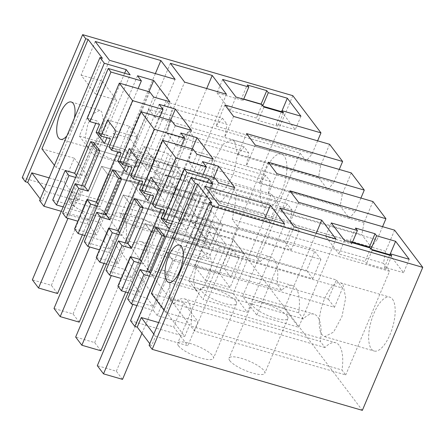 <?xml version="1.0" encoding="UTF-8"?>
<svg xmlns="http://www.w3.org/2000/svg" width="445" height="445" viewBox="0 0 445 445"><rect width="100%" height="100%" fill="white"/><g stroke="black" fill="none" stroke-linecap="round" stroke-linejoin="round"><path stroke-width="0.33" stroke-dasharray="2.23 1.67" d="M61.299 211.303L98.111 221.994L102.973 210.479L70.644 201.09L74.599 206.319L130.14 74.838M40.239 198.96L41.952 201.223L39.572 200.528M22.25 177.638L232.412 238.665L362.347 410.357M149.754 343.674L151.467 345.937L149.086 345.242M130.524 320.717L184.731 336.459L98.111 221.994M155.75 227.567A19.424 5.062 22.9 0 0 136.793 216.448A19.424 5.062 22.9 0 0 120.745 215.041A19.424 5.062 22.9 0 0 121.518 217.627A19.424 5.062 22.9 0 0 140.475 228.741A19.424 5.062 22.9 0 0 156.529 230.154A19.424 5.062 22.9 0 0 155.75 227.567M229.792 360.706A19.424 5.062 22.9 0 0 248.755 371.825A19.424 5.062 22.9 0 0 264.803 373.233A19.424 5.062 22.9 0 0 264.03 370.646A19.424 5.062 22.9 0 0 245.073 359.527A19.424 5.062 22.9 0 0 229.019 358.119A19.424 5.062 22.9 0 0 229.792 360.706M178.445 345.793A19.424 5.062 22.9 0 0 197.402 356.912A19.424 5.062 22.9 0 0 213.45 358.325A19.424 5.062 22.9 0 0 212.677 355.733A19.424 5.062 22.9 0 0 193.72 344.619A19.424 5.062 22.9 0 0 177.666 343.206A19.424 5.062 22.9 0 0 178.445 345.793M70.165 202.714A19.424 5.062 22.9 0 0 89.122 213.834A19.424 5.062 22.9 0 0 105.176 215.241A19.424 5.062 22.9 0 0 104.403 212.654A19.424 5.062 22.9 0 0 85.44 201.541A19.424 5.062 22.9 0 0 69.392 200.128A19.424 5.062 22.9 0 0 70.165 202.714M317.608 140.826L312.051 153.981L306.143 161.123L300.108 153.152L148.903 109.248L105.12 212.899L108.836 217.805L260.041 261.71A36.69 14.574 106.2 0 1 270.666 256.91A36.69 14.574 106.2 0 1 277.051 284.188L281.696 290.324A36.69 14.574 106.2 0 1 292.326 285.523A36.69 14.574 106.2 0 1 298.706 312.807L303.351 318.943A36.69 14.574 106.2 0 1 313.981 314.142A36.69 14.574 106.2 0 1 320.361 341.421L325.006 347.556A36.69 14.574 106.2 0 1 335.636 342.756A36.69 14.574 106.2 0 1 342.016 370.034L345.732 374.946L194.526 331.041L190.816 326.129L342.016 370.034M394.598 230.16L385.682 251.275L383.484 263.323L389.514 271.294L345.732 374.946M292.816 95.669L232.412 238.665M300.108 153.152L256.326 256.804L105.12 212.899M260.041 261.71L256.326 256.804M392.462 299.118A28.057 11.147 106.2 0 1 391.394 331.013A28.057 11.147 106.2 0 1 374.1 351.016A28.057 11.147 106.2 0 1 371.38 349.025A28.057 11.147 106.2 0 1 372.454 317.129A28.057 11.147 106.2 0 1 389.748 297.127A28.057 11.147 106.2 0 1 392.462 299.118M263.106 205.946A28.057 11.147 106.2 0 1 264.174 174.051A28.057 11.147 106.2 0 1 281.468 154.048A28.057 11.147 106.2 0 1 284.188 156.039A28.057 11.147 106.2 0 1 283.12 187.935A28.057 11.147 106.2 0 1 265.821 207.937A28.057 11.147 106.2 0 1 263.106 205.946M124.645 73.241L70.644 201.09M102.356 58.223L56.142 167.632L88.472 177.021L78.337 201.012L46.007 191.623L41.952 201.223M44.294 189.359L46.007 191.623M49.15 177.867L64.108 182.205L78.337 201.012M41.908 148.825L74.243 158.214L64.108 182.205M211.87 202.942L165.657 312.346L197.986 321.735L187.851 345.726L155.522 336.337L151.467 345.937M153.809 334.073L155.522 336.337M158.665 322.58L173.622 326.919L187.851 345.726M151.422 293.539L183.757 302.928L173.622 326.919M212.805 184.074L157.263 315.55L189.598 324.939L102.973 210.479M184.731 336.459L189.598 324.939M178.862 172.866A19.424 5.062 22.9 0 0 159.9 161.746A19.424 5.062 22.9 0 0 143.852 160.334A19.424 5.062 22.9 0 0 144.625 162.926A19.424 5.062 22.9 0 0 163.582 174.04A19.424 5.062 22.9 0 0 179.635 175.452A19.424 5.062 22.9 0 0 178.862 172.866M287.136 315.944A19.424 5.062 -157.1 0 1 287.909 318.531A19.424 5.062 -157.1 0 1 271.862 317.118A19.424 5.062 -157.1 0 1 252.905 306.004A19.424 5.062 -157.1 0 1 252.126 303.412A19.424 5.062 -157.1 0 1 268.179 304.825A19.424 5.062 -157.1 0 1 287.136 315.944M235.783 301.031A19.424 5.062 -157.1 0 1 236.562 303.618A19.424 5.062 -157.1 0 1 220.509 302.211A19.424 5.062 -157.1 0 1 201.552 291.091A19.424 5.062 -157.1 0 1 200.773 288.505A19.424 5.062 -157.1 0 1 216.826 289.912A19.424 5.062 -157.1 0 1 235.783 301.031M93.272 148.013A19.424 5.062 22.9 0 0 112.229 159.132A19.424 5.062 22.9 0 0 128.282 160.539A19.424 5.062 22.9 0 0 127.509 157.953A19.424 5.062 22.9 0 0 108.547 146.833A19.424 5.062 22.9 0 0 92.499 145.426A19.424 5.062 22.9 0 0 93.272 148.013M277.051 284.188L125.846 240.283L130.491 246.419A36.69 14.574 106.2 0 1 141.121 241.624A36.69 14.574 106.2 0 1 147.501 268.902L298.706 312.807M281.696 290.324L130.491 246.419M303.351 318.943L152.145 275.038L147.501 268.902M152.145 275.038A36.69 14.574 106.2 0 1 162.775 270.237A36.69 14.574 106.2 0 1 169.161 297.516L320.361 341.421M325.006 347.556L173.8 303.651L169.161 297.516M173.8 303.651A36.69 14.574 106.2 0 1 184.43 298.851A36.69 14.574 106.2 0 1 190.816 326.129M389.514 271.294L238.309 227.389L194.526 331.041M383.484 263.323L232.279 219.418L238.309 227.389M385.682 251.275L289.634 223.384L292.048 210.146L236.89 194.131L232.279 219.418M298.55 202.275L289.634 223.384M224.92 104.981L216.003 126.091L222.494 118.242L167.342 102.228L154.938 117.219L306.143 161.123M312.051 153.981L216.003 126.091M148.903 109.248L154.938 117.219M108.836 217.805A36.69 14.574 106.2 0 1 119.466 213.005A36.69 14.574 106.2 0 1 125.846 240.283M343.012 284.761L345.704 297.805L341.944 316.651L333.561 332.115L324.65 336.654L321.935 334.668A28.057 11.147 106.2 0 1 323.003 302.772A28.057 11.147 106.2 0 1 340.297 282.77A28.057 11.147 106.2 0 1 343.012 284.761M234.738 141.682L232.017 139.691L223.106 144.236L214.724 159.694L210.969 178.54L213.656 191.589L216.37 193.575L225.287 189.036L233.669 173.572L237.424 154.727L234.738 141.682M120.328 161.724L138.707 167.064L159.783 117.18M159.165 104.369L134.841 161.952L138.707 167.064M170.624 120.328L151.055 166.658L134.841 161.952M191.495 130.374L167.17 187.957L151.055 166.658M175.28 125.668L150.955 183.251L167.17 187.957M171.414 120.556L147.089 178.139L150.955 183.251M126.169 172.065L147.089 178.139M120.028 161.329L129.54 164.088L128.583 166.358M141.983 190.343L160.361 195.678L181.438 145.793M180.82 132.988L156.495 190.566L160.361 195.678M192.279 148.941L172.71 195.277L156.495 190.566M213.149 158.987L188.825 216.57L172.71 195.277M196.935 154.282L172.615 211.864L188.825 216.57M193.069 149.17L168.744 206.753L172.615 211.864M147.823 200.678L168.744 206.753M141.682 189.943L151.194 192.702L150.238 194.971M163.643 218.957L182.022 224.291L203.092 174.412M202.475 161.602L178.15 219.185L182.022 224.291M213.934 177.561L194.365 223.891L178.15 219.185M234.804 187.606L210.479 245.189L194.365 223.891M218.59 182.895L194.27 240.478L210.479 245.189M214.724 177.789L190.399 235.372L194.27 240.478M163.337 218.556L172.849 221.321L169.478 229.297L190.399 235.372M136.927 305.565L153.308 310.321L207.309 182.478M171.509 223.696L175.53 224.859L153.386 277.28L150.493 273.453M149.37 276.111L153.386 277.28M157.263 315.55L153.308 310.321M163.944 310.082L165.657 312.346M289.89 190.827L280.967 211.937L287.464 204.088L292.048 210.146M382.578 226.672L377.015 239.827L280.967 211.937M377.015 239.827L371.108 246.975L361.824 234.71L210.624 190.805L219.902 203.07L232.307 188.074L236.89 194.131M372.943 201.546L364.027 222.661L361.824 234.71M364.027 222.661L267.973 194.771L270.393 181.532L215.235 165.512L210.624 190.805M276.896 173.656L267.973 194.771M268.235 162.208L259.313 183.323L265.81 175.475L270.393 181.532M360.923 198.053L355.36 211.214L259.313 183.323M355.36 211.214L349.453 218.356L340.169 206.091L188.969 162.186L198.248 174.451L210.652 159.46L215.235 165.512M351.289 172.933L342.366 194.042L340.169 206.091M342.366 194.042L246.319 166.152L248.738 152.913L193.581 136.899L188.969 162.186M255.241 145.042L246.319 166.152M246.58 133.595L237.658 154.71L244.155 146.856L248.738 152.913M339.262 169.439L333.705 182.595L237.658 154.71M329.634 144.314L320.712 165.429L318.514 177.477L327.798 189.742L333.705 182.595M320.712 165.429L224.664 137.538L227.078 124.3L171.926 108.285L167.342 102.228M233.586 116.423L224.664 137.538M222.494 118.242L227.078 124.3M54.429 165.368L56.142 167.632M74.376 118.136A19.424 7.715 106.2 0 1 66.906 135.82M87.315 118.097L96.821 120.856L95.781 123.315M52.727 199.966L74.599 206.319M98.673 133.111L117.052 138.445L138.122 88.561M137.511 75.756L113.186 133.339L117.052 138.445M148.969 91.709L129.395 138.045L113.186 133.339M169.84 101.76L145.515 159.338L129.395 138.045M153.625 97.049L129.3 154.632L145.515 159.338M149.759 91.943L125.434 149.52L129.3 154.632M104.514 143.446L125.434 149.52M98.373 132.71L107.885 135.475L106.922 137.739M344.552 240.511L338.879 253.945L365.028 261.538L370.702 248.104M331.252 222.934L325.573 236.367L338.879 253.945M352.24 242.742L351.728 243.96L325.573 236.367M351.728 243.96L349.87 241.507L355.544 228.074M352.446 242.258L349.87 241.507M371.136 248.677L370.913 249.211L369.895 247.871M370.913 249.211L371.72 249.45M389.803 254.696L403.543 272.724L409.216 259.285M390.326 253.8L389.931 254.735M389.598 255.185L384.524 267.2L403.543 272.724M391.745 255.808L386.071 269.242L384.524 267.2M386.071 269.242L366.574 263.585L365.028 261.538M372.254 250.146L366.574 263.585M222.661 79.444L216.988 92.877L243.142 100.475L241.596 98.428L247.27 84.995M243.654 99.252L243.142 100.475M243.738 99.051L241.596 98.428M262.862 105.599L262.633 106.133L261.31 104.38M262.633 106.133L263.446 106.366M281.529 111.617L295.269 129.645L300.942 116.206M282.047 110.722L281.652 111.656M281.323 112.107L276.245 124.122L295.269 129.645M283.471 112.73L277.791 126.163L276.245 124.122M277.791 126.163L258.3 120.506L256.442 118.053L230.293 110.46L235.967 97.021M263.974 107.067L258.3 120.506M262.116 104.614L256.442 118.053M216.988 92.877L230.293 110.46M170.385 63.307L133.088 151.6L147.317 170.402L184.614 82.108M206.708 88.527L174.93 163.749L133.088 151.6M174.93 163.749L189.158 182.556L147.317 170.402M226.455 94.262L189.158 182.556M294.128 226.822L256.832 315.116L298.673 327.27L335.969 238.976M279.899 208.021L242.603 296.314L256.832 315.116M316.217 233.241L284.444 308.463L242.603 296.314M284.444 308.463L298.673 327.27M264.87 218.328L233.091 293.55L247.32 312.357L284.616 224.063M204.772 186.205L190.582 219.797L204.811 238.598L226.21 244.811L203.104 299.518L247.32 312.357M233.091 293.55L188.869 280.712L211.981 226.01L190.582 219.797M219.001 205.012L204.811 238.598M95.258 41.491L81.068 75.083L95.297 93.884L109.487 60.298M81.068 75.083L102.467 81.296L79.36 135.998L123.577 148.836L137.811 167.643L175.102 79.349M155.355 73.614L123.577 148.836M102.467 81.296L116.696 100.097L93.589 154.804L137.811 167.643M116.696 100.097L95.297 93.884M127.659 298.979L153.336 306.438L147.145 298.261L128.127 292.738M117.903 286.091L139.775 292.443L131.442 281.429L121.14 278.437M106.005 270.365L131.675 277.819L125.49 269.642L106.472 264.124M96.248 257.477L118.12 263.829L109.787 252.81L99.485 249.823M84.344 241.752L110.021 249.206L103.835 241.029L84.817 235.505M74.593 228.864L96.465 235.21L88.127 224.197L77.831 221.204M62.689 213.133L88.366 220.587L82.18 212.415L63.162 206.892M74.243 158.214L88.472 177.021M183.757 302.928L197.986 321.735M188.869 280.712L203.104 299.518M79.36 135.998L93.589 154.804M318.514 177.477L167.309 133.572L171.926 108.285M167.309 133.572L176.593 145.838L188.997 130.841L193.581 136.899M194.526 265.993L208.716 232.401L219.546 246.708L205.356 280.3L194.526 265.993L219.252 273.169L233.441 239.582L244.272 253.889L230.082 287.476L219.252 273.169M183.702 251.681L172.871 237.374L187.061 203.788L197.892 218.095L183.702 251.681L208.427 258.862L197.597 244.555L211.787 210.963L222.617 225.27L208.427 258.862M143.752 146.555L154.576 160.862L140.392 194.454L129.562 180.142L143.752 146.555L168.477 153.731L179.302 168.043L165.117 201.63L154.287 187.323L168.477 153.731M151.217 208.761L165.407 175.169L176.237 189.475L162.047 223.067L151.217 208.761L175.942 215.936L190.132 182.35L200.962 196.657L186.772 230.249L175.942 215.936M287.464 204.088L232.307 188.074M107.607 119.955L129.478 126.308L88.127 224.197M115.945 130.975L137.816 137.321L129.478 126.308M109.181 146.989L118.687 149.748L117.73 152.018M137.816 137.321L96.465 235.21M121.157 153.013L118.687 149.748M110.349 138.734L107.885 135.475M195.6 200.79L187.49 219.98L129.484 203.137L291.147 250.079L299.257 230.888L121.424 179.252L195.6 200.79L189.414 192.613L115.238 171.075L100.108 206.881L98.056 204.166M132.004 167.348L129.54 164.088M129.261 148.569L151.133 154.921L109.787 252.81M137.6 159.588L159.471 165.941L151.133 154.921M130.836 175.603L140.342 178.367L139.385 180.631M159.471 165.941L118.12 263.829M142.812 181.627L140.342 178.367M217.255 229.403L209.144 248.599L151.139 231.756L312.802 278.698L320.912 259.502L143.079 207.865L217.255 229.403L211.069 221.226L136.893 199.688L121.769 235.5L119.711 232.78M153.664 195.967L151.194 192.702M150.916 177.188L172.788 183.54L131.442 281.429M159.254 188.202L181.126 194.554L172.788 183.54M152.49 204.222L161.997 206.981L161.04 209.25M181.126 194.554L139.775 292.443M164.466 210.246L161.997 206.981M238.909 258.022L230.799 277.213L172.793 260.37L334.456 307.311L342.567 288.121L164.733 236.484L238.909 258.022L232.724 249.845L158.548 228.307L143.423 264.113L141.365 261.399M175.53 224.859L172.849 221.321M169.267 229.014L169.478 229.297M195.366 289.295L197.252 290.674L203.421 287.531L209.222 276.829L211.826 263.779L209.962 254.746L208.082 253.372L201.913 256.515L196.106 267.217L193.508 280.267L195.366 289.295M371.108 246.975L219.902 203.07M265.81 175.475L210.652 159.46M349.453 218.356L198.248 174.451M244.155 146.856L188.997 130.841M327.798 189.742L176.593 145.838M87.092 146.216L85.229 137.188L87.832 124.138L93.634 113.436L99.802 110.293L101.688 111.667L103.546 120.701L100.948 133.745L95.141 144.453L88.972 147.595L87.092 146.216M75.6 177.438L78.454 178.267L76.401 175.547M173.945 172.171L165.835 191.367L107.829 174.523L269.492 221.465L277.597 202.269L99.769 150.633L173.945 172.171L167.754 163.999L93.578 142.461L78.454 178.267M99.502 124.394L96.821 120.856M211.981 226.01L226.21 244.811M141.955 333.372L172.793 260.37L166.608 252.193L172.793 260.37L153.336 306.438M232.724 249.845L224.614 269.036L166.608 252.193L147.145 298.261M140.57 263.284L143.423 264.113M125.679 292.026L151.139 231.756L144.948 223.579L151.139 231.756L131.675 277.819M211.069 221.226L202.959 240.422L144.948 223.579L125.49 269.642M118.915 234.671L121.769 235.5M104.024 263.412L129.484 203.137L123.293 194.966L129.484 203.137L110.021 249.206M189.414 192.613L181.304 211.809L123.293 194.966L103.835 241.029M97.26 206.052L100.108 206.881M82.364 234.793L107.829 174.523L101.638 166.347L107.829 174.523L88.366 220.587M167.754 163.999L159.649 183.19L101.638 166.347L82.18 212.415M208.716 232.401L233.441 239.582M205.356 280.3L230.082 287.476M219.546 246.708L244.272 253.889M172.871 237.374L197.597 244.555M197.892 218.095L222.617 225.27M187.061 203.788L211.787 210.963M154.576 160.862L179.302 168.043M129.562 180.142L154.287 187.323M140.392 194.454L165.117 201.63M165.407 175.169L190.132 182.35M162.047 223.067L186.772 230.249M176.237 189.475L200.962 196.657M230.799 277.213L224.614 269.036M209.144 248.599L202.959 240.422M187.49 219.98L181.304 211.809M165.835 191.367L159.649 183.19M122.525 379.374L116.334 371.197L97.316 365.673M146.755 271.461L132.849 304.38M116.334 371.197L166.608 252.193L328.271 299.135L336.376 279.944L158.548 228.307M342.567 288.121L336.376 279.944M334.456 307.311L328.271 299.135M100.87 350.76L94.679 342.583L75.661 337.06M125.101 242.842L111.278 275.572M94.679 342.583L144.948 223.579L306.616 270.521L314.721 251.325L136.893 199.688M320.912 259.502L314.721 251.325M312.802 278.698L306.616 270.521M79.216 322.141L73.025 313.964L54.006 308.446M103.446 214.229L89.623 246.958M73.025 313.964L123.293 194.966L284.961 241.908L293.066 222.711L115.238 171.075M299.257 230.888L293.066 222.711M291.147 250.079L284.961 241.908M57.555 293.528L51.37 285.351L32.352 279.827M81.791 185.615L67.963 218.339M51.37 285.351L101.638 166.347L263.307 213.288L271.411 194.098L93.578 142.461M277.597 202.269L271.411 194.098M269.492 221.465L263.307 213.288M120.745 215.041L143.852 160.334M156.529 230.154L179.635 175.452M287.909 318.531L264.803 373.233M252.126 303.412L229.019 358.119M236.562 303.618L213.45 358.325M200.773 288.505L177.666 343.206M105.176 215.241L128.282 160.539M69.392 200.128L92.499 145.426M141.121 241.624L292.326 285.523M162.775 270.237L313.981 314.142M184.43 298.851L335.636 342.756M119.466 213.005L270.666 256.91M324.65 336.654L374.1 351.016M340.297 282.77L389.748 297.127M281.468 154.048L232.017 139.691M265.821 207.937L216.37 193.575M197.252 290.674L168.722 282.391M208.082 253.366L179.552 245.084M71.278 102.005L99.802 110.288M60.442 139.313L88.972 147.595"/><path stroke-width="0.67" d="M422.75 267.362L212.588 206.335L152.184 349.331L362.347 410.357L422.75 267.362L394.598 230.16L298.55 202.275L289.89 190.827L385.937 218.718L372.943 201.546L276.896 173.656L268.235 162.208L364.283 190.098L351.289 172.933L255.241 145.042L246.58 133.595L342.628 161.485L329.634 144.314L233.586 116.423L224.92 104.981L320.967 132.866L292.816 95.669L82.653 34.643L85.746 38.732L25.343 181.727L22.25 177.638L82.653 34.643M85.746 38.732L88.127 39.421L102.356 58.223L99.98 57.533L104.308 63.257L43.905 206.252L61.299 211.303M43.905 206.252L39.572 200.528L99.98 57.533M44.294 189.359L31.773 172.821L27.724 182.417L40.239 198.96M27.724 182.417L25.343 181.727M152.184 349.331L149.086 345.242L209.495 202.247L211.87 202.942L197.641 184.135L195.26 183.446L190.933 177.722L212.805 184.074L208.844 178.84L186.972 172.493L184.291 168.95L214.724 177.789L218.59 182.895L234.804 187.606L218.69 166.308L202.475 161.602L206.341 166.714L203.092 174.412M153.809 334.073L141.287 317.535L137.238 327.131L149.754 343.674M137.238 327.131L134.857 326.441L130.524 320.717L190.933 177.722M320.967 132.866L317.608 140.826M206.341 166.714L175.914 157.875L162.636 140.336L193.069 149.17L196.935 154.282L213.149 158.987L197.029 137.694L180.82 132.988L184.686 138.095L154.254 129.261L140.982 111.717L171.414 120.556L175.28 125.668L191.495 130.374L175.374 109.075L159.165 104.369L163.031 109.481L132.599 100.642L125.963 91.876L119.327 83.104L149.759 91.943L153.625 97.049L169.84 101.76L153.72 80.462L137.511 75.756L141.376 80.862L138.122 88.561M212.588 206.335L209.495 202.247M104.308 63.257L126.18 69.609L124.645 73.241M141.376 80.862L110.944 72.029L108.269 68.486L130.14 74.838L126.18 69.609M395.605 241.301L376.587 235.778L375.04 233.731L355.544 228.074L357.402 230.527L331.252 222.934L344.552 240.511L370.702 248.104L372.254 250.146L391.745 255.808L390.198 253.761L409.216 259.285L395.605 241.301L390.326 253.8M266.766 90.652L268.313 92.699L287.331 98.223L300.942 116.206L281.924 110.683L283.471 112.73L263.974 107.067L262.116 104.614L235.967 97.021L222.661 79.444L248.816 87.036L247.27 84.995L266.766 90.652L261.087 104.091L243.738 99.051M170.385 63.307L184.614 82.108L226.455 94.262L212.226 75.455L170.385 63.307M335.969 238.976L294.128 226.822L279.899 208.021L321.741 220.169L335.969 238.976M204.772 186.205L270.388 205.256L284.616 224.063L219.001 205.012L204.772 186.205M160.873 60.542L95.258 41.491L109.487 60.298L175.102 79.349L160.873 60.542L155.355 73.614M31.773 172.821L49.15 177.867M88.127 39.421L41.908 148.825L54.429 165.368M141.287 317.535L158.665 322.58M197.641 184.135L151.422 293.539L163.944 310.082M195.26 183.446L134.857 326.441M132.599 100.642L111.645 150.249L109.181 146.989L115.945 130.975L107.607 119.955L100.843 135.975L98.373 132.71L119.327 83.104M111.645 150.249L121.157 153.013L117.786 160.99L120.328 161.724M163.031 109.481L159.783 117.18M175.374 109.075L170.624 120.328M140.982 111.717L120.028 161.329L122.497 164.589L132.004 167.348L109.865 219.769L106.299 215.057L121.424 179.252L115.238 171.075L112.385 170.246L54.006 308.446L60.192 316.618L79.216 322.141L104.024 263.412M128.583 166.358L126.169 172.065L117.786 160.99M154.254 129.261L133.3 178.868L130.836 175.603L137.6 159.588L129.261 148.569L122.497 164.589M133.3 178.868L142.812 181.627L139.441 189.603L141.983 190.343M184.686 138.095L181.438 145.793M197.029 137.694L192.279 148.941M162.636 140.336L141.682 189.943L144.152 193.202L153.664 195.967L131.52 248.382L127.954 243.671L143.079 207.865L136.893 199.688L134.04 198.859L75.661 337.06L81.847 345.237L100.87 350.76L125.679 292.026M150.238 194.971L147.823 200.678L139.441 189.603M175.914 157.875L154.955 207.481L152.49 204.222L159.254 188.202L150.916 177.188L144.152 193.202M154.955 207.481L164.466 210.246L161.096 218.217L163.643 218.957M218.69 166.308L213.934 177.561M184.291 168.95L163.337 218.556L166.018 222.1L171.509 223.696M186.972 172.493L166.018 222.1M149.37 276.111L143.874 274.515L131.436 303.968L136.927 305.565M208.844 178.84L207.309 182.478M181.432 246.463A19.424 7.715 106.2 0 1 180.692 268.541A19.424 7.715 106.2 0 1 168.722 282.391A19.424 7.715 106.2 0 1 166.842 281.012A19.424 7.715 106.2 0 1 167.581 258.934A19.424 7.715 106.2 0 1 179.552 245.084A19.424 7.715 106.2 0 1 181.432 246.463M385.937 218.718L382.578 226.672M364.283 190.098L360.923 198.053M342.628 161.485L339.262 169.439M66.906 135.82A19.424 7.715 106.2 0 1 60.442 139.313A19.424 7.715 106.2 0 1 58.562 137.933A19.424 7.715 106.2 0 1 59.302 115.856A19.424 7.715 106.2 0 1 71.278 102.005A19.424 7.715 106.2 0 1 73.158 103.385A19.424 7.715 106.2 0 1 74.376 118.136M75.6 177.438L68.947 175.502L65.17 170.513L74.677 173.277L95.781 123.315M108.269 68.486L87.315 118.097L89.99 121.635L99.502 124.394L96.131 132.371L98.673 133.111M65.17 170.513L52.727 199.966L56.504 204.956L63.162 206.892M110.944 72.029L89.99 121.635M153.72 80.462L148.969 91.709M106.922 137.739L104.514 143.446L96.131 132.371M357.402 230.527L352.24 242.742M375.04 233.731L369.367 247.17L352.446 242.258M376.587 235.778L371.136 248.677M369.895 247.871L369.367 247.17M371.72 249.45L389.803 254.696M390.198 253.761L389.598 255.185M248.816 87.036L243.654 99.252M261.31 104.38L261.087 104.091M268.313 92.699L262.862 105.599M263.446 106.366L281.529 111.617M287.331 98.223L282.047 110.722M281.924 110.683L281.323 112.107M212.226 75.455L206.708 88.527M321.741 220.169L316.217 233.241M270.388 205.256L264.87 218.328M131.436 303.968L127.659 298.979L140.097 269.525L149.609 272.29L164.733 236.484L158.548 228.307L155.694 227.478L97.316 365.673L103.507 373.85L122.525 379.374L141.955 333.372M140.57 263.284L133.912 261.354L121.468 290.808L128.127 292.738M121.468 290.808L117.903 286.091L130.346 256.643L139.858 259.402L161.04 209.25M131.52 248.382L122.008 245.623L109.57 275.077L121.14 278.437M109.57 275.077L106.005 270.365L118.442 240.912L127.954 243.671M118.915 234.671L112.257 232.735L99.814 262.188L106.472 264.124M99.814 262.188L96.248 257.477L108.691 228.024L118.203 230.788L139.385 180.631M109.865 219.769L100.353 217.01L87.91 246.463L99.485 249.823M87.91 246.463L84.344 241.752L96.788 212.298L106.299 215.057M97.26 206.052L90.602 204.121L78.159 233.575L84.817 235.505M78.159 233.575L74.593 228.864L87.036 199.41L96.543 202.169L117.73 152.018M100.843 135.975L110.349 138.734L88.21 191.155L78.698 188.391L66.255 217.844L77.831 221.204M66.255 217.844L62.689 213.133L75.133 183.679L84.645 186.444L99.769 150.633L93.578 142.461L90.73 141.632L32.352 279.827L38.537 288.004L57.555 293.528L82.364 234.793M98.056 204.166L96.543 202.169M119.711 232.78L118.203 230.788M150.493 273.453L149.609 272.29M161.096 218.217L169.267 229.014M141.365 261.399L139.858 259.402M143.874 274.515L140.097 269.525M76.401 175.547L74.677 173.277M88.21 191.155L84.645 186.444M68.947 175.502L56.504 204.956M133.912 261.354L130.346 256.643M122.008 245.623L118.442 240.912M112.257 232.735L108.691 228.024M100.353 217.01L96.788 212.298M90.602 204.121L87.036 199.41M78.698 188.391L75.133 183.679M164.733 236.484L161.88 235.655L146.755 271.461M132.849 304.38L103.507 373.85M161.88 235.655L155.694 227.478M143.079 207.865L140.225 207.036L125.101 242.842M111.278 275.572L81.847 345.237M140.225 207.036L134.04 198.859M121.424 179.252L118.57 178.423L103.446 214.229M89.623 246.958L60.192 316.618M118.57 178.423L112.385 170.246M99.769 150.633L96.915 149.804L81.791 185.615M67.963 218.339L38.537 288.004M96.915 149.804L90.73 141.632"/></g></svg>
